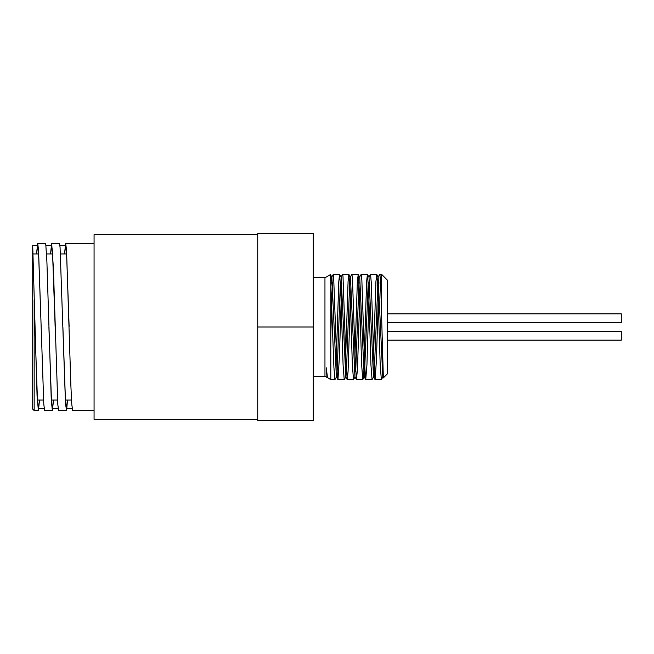 <?xml version="1.0" encoding="UTF-8"?>
<svg xmlns="http://www.w3.org/2000/svg" width="654" height="654" viewBox="0 0 654 654"><rect width="100%" height="100%" fill="white"/><g stroke="black" fill="none" stroke-linecap="round" stroke-linejoin="round"><path stroke-width="0.98" d="M330.801 334.104L332.494 282.381M330.801 288.152L331.733 277.083L333.246 274.459L333.573 275.146L337.194 372.739L337.963 379.606L339.377 357.337L341.78 282.381M341.012 277.092L342.598 274.402L342.998 276.282L345.901 359.357L347.176 379.549L348.075 371.447L350.372 299.72M350.291 277.083L351.885 274.394L352.432 277.925L355.326 363.305L356.455 379.541L357.509 368.439L359.651 299.72M359.577 277.075L361.163 274.394L361.858 280.043L364.76 366.902L365.733 379.541L366.935 365.03L368.93 299.72M368.856 277.083L370.556 274.541L371.284 282.626L374.186 370.099L375.085 379.606L376.361 361.237L378.903 282.381M383.326 377.873L382.778 376.925L378.143 277.083L379.655 274.459L379.99 275.195L380.718 285.643L383.358 377.898L387.495 373.761L387.495 280.239L381.65 274.394L381.65 312.972M378.143 277.083L374.268 371.619M375.012 379.541L373.499 376.917L369.011 277.083L367.417 274.394L366.632 281.588L364.294 354.272M368.243 282.381L364.368 376.908L362.774 379.598L361.637 364.638L359.348 291.161L358.204 274.451L357.354 281.58L355.008 354.272M365.733 379.541L364.213 376.908L359.725 277.083L358.204 274.451M358.956 282.381L355.702 371.619M356.455 379.541L354.934 376.917L350.446 277.083L348.852 274.394L348.075 281.58L345.729 354.28M349.677 282.381L346.416 371.619M337.963 379.606L344.2 379.606L345.803 376.917L341.159 277.092L339.573 274.402L338.788 281.588L336.442 354.28M340.399 282.381L337.137 371.619M337.889 379.549L336.369 376.925L331.88 277.083L330.417 274.623M327.507 377.636L326.256 367.793L327.507 377.636L330.801 379.606L334.913 379.606L333.9 367.262L330.474 274.647M382.933 376.917L381.339 379.606L380.195 364.654L377.914 291.21L376.769 274.459L375.919 281.588L373.573 354.28M373.647 376.917L372.061 379.606L370.916 364.654L368.635 291.202L367.491 274.451M363.599 371.619L362.847 379.541M355.089 376.917L353.495 379.606L352.351 364.646L350.07 291.161L348.925 274.459M344.208 379.606L343.072 364.646L340.783 291.185L339.647 274.459M336.524 376.917L334.93 379.606M327 377.325L326.256 367.793M330.801 277.5L330.801 379.606M313.266 277.77L324.956 277.77L324.956 376.23L326.935 377.374M313.266 376.23L324.956 376.23M387.495 322.618L621.3 322.618L621.3 313.846L387.495 313.846M387.495 340.154L621.3 340.154L621.3 331.382L387.495 331.382M64.517 253.94L65.645 243.419L66.52 249.779L70.894 386.097L71.768 404.229L72.659 410.581M67.517 400.06L66.602 410.197L65.514 404.197L60.045 246.959L59.391 243.419L51.674 243.419L53.399 267.903L57.773 404.221L58.647 410.589L66.381 410.581M50.521 253.94L51.65 243.411M53.522 400.06L52.394 410.589L51.29 400.567L46.916 262.131L45.821 244.931L45.396 243.419L37.679 243.419M36.526 253.94L37.662 243.411L38.537 249.771L43.785 404.221L44.66 410.581L52.394 410.581M39.534 400.06L38.398 410.589L37.074 396.185L32.7 245.463L32.7 409.126L34.163 410.581L34.163 299.655M34.907 327L37.531 402.324L38.398 408.537L39.428 400.06M48.895 327L51.519 402.333L52.394 408.546L53.424 400.06M62.89 327L65.514 402.341L66.389 408.537L67.411 400.06M36.632 253.94L37.662 245.463L38.537 251.659L41.161 327M50.628 253.94L51.65 245.454L52.524 251.676L55.149 327M64.623 253.94L65.645 245.471L66.52 251.667L69.144 327M313.266 233.478L313.266 420.522L257.733 420.522L257.733 233.478L313.266 233.478M257.733 327L313.266 327M257.733 234.647L94.07 234.647L94.07 419.353L257.733 419.353M347.176 379.549L345.655 376.917M378.29 277.083L376.769 274.459M327.237 376.917L326.992 377.342M347.241 379.606L353.495 379.606M356.528 379.606L362.774 379.606M365.807 379.606L372.061 379.606M375.085 379.606L381.323 379.606M333.319 274.394L339.573 274.394M342.598 274.394L348.852 274.394M351.885 274.394L358.139 274.394M361.18 274.394L367.417 274.394M370.458 274.394L376.696 274.394M379.729 274.394L381.65 274.394M324.956 277.77L330.417 274.615M72.643 410.581L94.07 410.581M65.645 243.419L94.07 243.419M34.163 410.581L38.39 410.581M38.398 408.537L44.161 408.537M52.394 408.537L58.157 408.537M66.389 408.537L72.153 408.537M32.7 245.463L37.662 245.463M45.894 245.463L51.65 245.463M59.882 245.463L65.645 245.463M66.667 253.94L60.52 253.94M52.68 253.94L46.524 253.94M38.684 253.94L32.7 253.94M71.515 400.06L65.367 400.06M57.519 400.06L51.372 400.06M43.524 400.06L37.376 400.06"/></g></svg>
